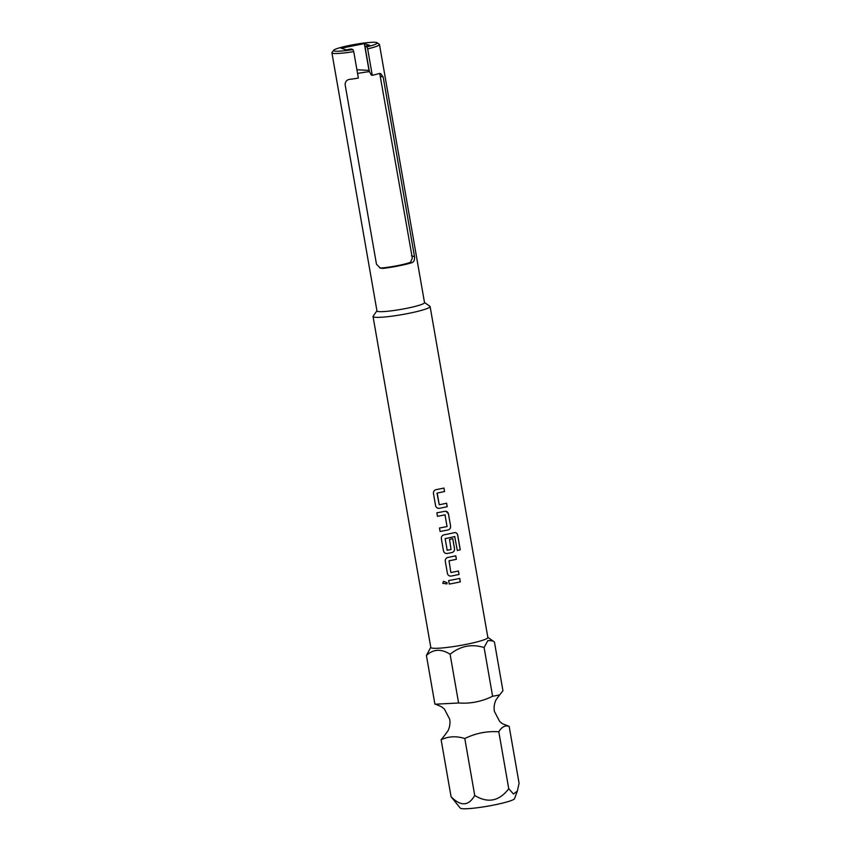 <?xml version="1.0" encoding="UTF-8"?>
<svg xmlns="http://www.w3.org/2000/svg" width="851" height="851" viewBox="0 0 851 851"><rect width="100%" height="100%" fill="white"/><g stroke="black" fill="none" stroke-linecap="round" stroke-linejoin="round"><path stroke-width="1.28" d="M443.477 581.339L442.797 583.318L446.913 583.935L447.083 582.648L443.477 581.339L442.775 583.329L446.956 583.829M487.836 637.314L494.442 642.048L502.952 690.778L499.611 694.937L492.612 696.267C481.73 701.607 470.401 703.851 458.593 702.99L434.914 704.224L426.415 655.483L430.766 647.281M451.062 796.696C460.721 806.567 468.614 806.152 474.73 795.462C487.868 803.493 499.207 801.248 508.749 788.739L513.493 794.026L517.365 791.026L514.547 798.663A27.594 2.978 170.1 0 1 489.814 805.801A27.594 2.978 170.1 0 1 460.87 808.45A27.594 2.978 170.1 0 1 460.285 808.131L451.062 796.696L441.126 739.764C448.403 736.275 456.296 735.86 464.795 738.53C475.624 733.211 486.963 730.966 498.814 731.807C501.686 726.914 505.132 725.084 509.153 726.328L502.43 723.722L499.654 721.467L494.388 711.372C493.708 707.181 494.303 703.256 496.176 699.586L499.622 694.937M430.106 306.541L487.857 637.484A28.966 3.127 170.1 0 1 462.763 645.026A28.966 3.127 170.1 0 1 431.489 647.962A28.966 3.127 170.1 0 1 430.797 647.441L373.036 316.498A28.966 3.127 -9.9 0 0 373.738 317.019A28.966 3.127 -9.9 0 0 405.002 314.083A28.966 3.127 -9.9 0 0 430.106 306.541A28.966 3.127 -9.9 0 0 429.872 306.232L424.5 302.509M331.911 52.805L376.961 310.945A24.136 2.606 -9.9 0 0 377.546 311.381A24.136 2.606 -9.9 0 0 403.608 308.924A24.136 2.606 -9.9 0 0 424.521 302.648L379.472 44.507A24.136 2.606 170.1 0 1 367.664 48.879L372.281 75.356A24.136 2.606 -9.9 0 0 378.812 73.601L380.663 73.59L383.163 77.058L414.522 256.715C414.777 260.034 413.884 262.034 411.82 262.714A24.136 2.606 170.1 0 1 383.056 268.395L380.323 268.129L376.482 264.236L345.123 84.579C345.304 81.398 346.942 79.632 350.048 79.292A24.136 2.606 -9.9 0 0 358.367 78.101L353.739 51.624A24.136 2.606 170.1 0 1 332.496 53.241A24.136 2.606 170.1 0 1 331.911 52.805A24.136 2.606 170.1 0 1 332.007 52.507L333.571 50.305A22.211 2.393 -9.9 0 0 334.017 50.986A22.211 2.393 -9.9 0 0 352.974 49.592L353.739 51.624M367.664 48.879L366.887 46.848A22.211 2.393 -9.9 0 0 377.067 42.72A22.211 2.393 -9.9 0 0 376.706 42.55A22.211 2.393 -9.9 0 0 353.91 44.592A22.211 2.393 -9.9 0 0 333.571 50.305M377.067 42.72L379.28 44.252A24.136 2.606 170.1 0 1 379.472 44.507M356.909 69.75L369.004 70.399L364.334 43.635L369.589 45.316L364.941 46.231L369.313 71.229L371.281 75.037L372.281 75.356M357.558 73.463A19.796 2.138 170.1 0 1 369.525 71.633M379.599 267.852L381.759 267.98A19.796 2.138 -9.9 0 0 410.512 262.299L412.32 258.023L379.727 73.452M439.254 504.739L439.254 504.739A28.966 3.127 -9.9 0 0 446.605 503.228L447.211 506.696A28.966 3.127 -9.9 0 1 439.403 508.302A28.87 3.117 -9.9 0 0 447.169 506.696L447.211 506.696M437.02 493.314L439.244 504.728L437.212 493.037A28.966 3.127 -9.9 0 0 444.562 491.527L443.956 488.048A28.966 3.127 -9.9 0 1 436.148 489.644C434.212 490.208 433.308 491.484 433.457 493.484L435.606 505.76M435.584 505.643C436.127 507.579 437.393 508.472 439.403 508.302L439.403 508.302C437.393 508.462 436.116 507.579 435.584 505.632M450.583 526.046L448.466 513.887C447.956 511.951 446.754 511.089 444.85 511.291A28.966 3.127 -9.9 0 1 436.84 512.823L437.446 516.302A28.966 3.127 -9.9 0 0 445.02 514.866L447.052 526.556A28.966 3.127 -9.9 0 1 439.488 528.003L440.095 531.471A28.966 3.127 -9.9 0 0 448.105 529.939C449.945 529.354 450.764 528.056 450.583 526.046L448.424 513.876L445.977 511.27M437.446 516.291A28.87 3.117 -9.9 0 0 444.988 514.855L445.275 515.046M445.881 511.26L444.85 511.291M452.753 538.683L454.487 548.629C454.679 550.64 453.849 551.937 452.019 552.522L452.051 552.533A28.87 3.117 -9.9 0 1 447.275 553.458C445.275 553.639 443.999 552.746 443.467 550.81C444.009 552.756 445.275 553.639 447.286 553.469A28.966 3.127 -9.9 0 0 452.051 552.533C453.881 551.937 454.711 550.64 454.53 548.629L452.785 538.672A28.966 3.127 -9.9 0 1 449.519 539.374L451.062 549.523A28.966 3.127 -9.9 0 1 447.2 550.289L445.158 538.587A28.966 3.127 -9.9 0 0 454.7 536.577L457.338 550.512A28.966 3.127 -9.9 0 0 460.263 549.799L457.721 535.205C457.242 533.279 456.147 532.418 454.434 532.63A28.966 3.127 -9.9 0 1 444.031 534.822C442.095 535.375 441.201 536.651 441.339 538.651L443.488 550.937M447.19 550.278L445.147 538.587A28.87 3.117 -9.9 0 0 454.647 536.577L454.945 536.768M455.03 532.566L454.434 532.63M451.062 572.489L451.083 572.5A28.966 3.127 -9.9 0 0 458.434 570.989L459.04 574.457A28.966 3.127 -9.9 0 1 451.221 576.063C449.222 576.233 447.945 575.34 447.413 573.404L447.435 573.521M449.041 560.798L450.807 572.308L449.041 560.798A28.966 3.127 -9.9 0 0 456.391 559.288L455.785 555.809A28.966 3.127 -9.9 0 1 447.966 557.405C446.03 557.969 445.137 559.245 445.286 561.245L447.413 573.404C447.945 575.34 449.211 576.223 451.211 576.053A28.87 3.117 -9.9 0 0 458.997 574.457L459.04 574.457M449.264 584.063L448.658 580.584A28.966 3.127 -9.9 0 0 459.721 578.403L460.327 581.871A28.966 3.127 -9.9 0 1 449.264 584.063A28.87 3.117 -9.9 0 0 460.295 581.871L460.327 581.871M366.887 46.848L364.941 46.231M352.974 49.592L351.027 48.975L346.389 49.89L341.134 48.22L364.334 43.635M376.94 310.806L373.142 316.136A28.966 3.127 -9.9 0 0 373.036 316.498M517.365 791.026L519.089 783.25L509.153 726.328M493.069 640.952L487.9 640.505L484.102 647.526C471.699 643.718 460.359 645.962 450.094 654.249C441.212 648.6 433.319 649.015 426.415 655.483M508.749 788.739L498.814 731.807M474.73 795.462L464.795 738.53M444.456 735.615L441.126 739.764M458.593 702.99L450.094 654.249M492.612 696.267L484.102 647.526M460.295 581.871L459.689 578.403M449.02 560.788A28.87 3.117 -9.9 0 0 456.349 559.288L456.391 559.288M456.349 559.288L455.742 555.82M458.997 574.457L458.391 571M457.338 550.501A28.87 3.117 -9.9 0 0 460.21 549.799L460.263 549.799M460.21 549.799L457.657 535.205C457.189 533.269 456.093 532.418 454.381 532.63M440.084 531.46A28.87 3.117 -9.9 0 0 448.083 529.939C449.913 529.354 450.732 528.056 450.551 526.046M437.01 493.303L437.212 493.037A28.87 3.117 -9.9 0 0 444.52 491.527L443.924 488.059M447.169 506.696L446.562 503.239M383.056 268.395L381.759 267.98M411.82 262.714L410.512 262.299M414.522 256.715L411.512 255.757M383.163 77.058L380.152 76.101M436.382 704.532L441.637 706.83L444.424 709.085L449.679 719.18C450.36 723.361 449.764 727.297 447.892 730.956L444.456 735.604"/></g></svg>
